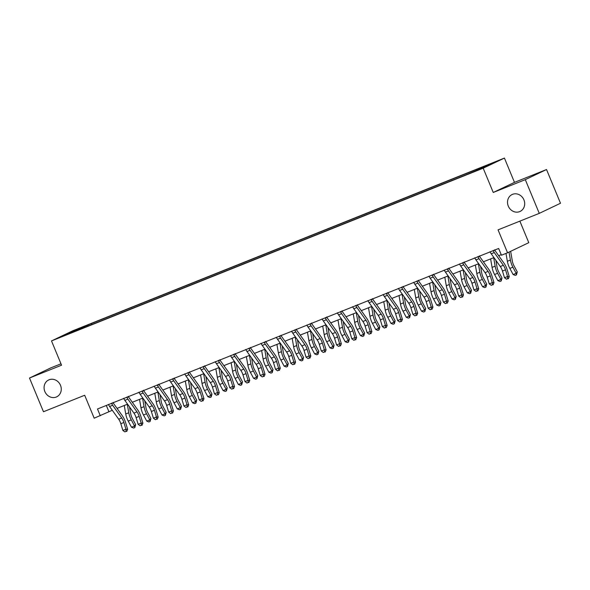 <?xml version="1.0" encoding="UTF-8"?>
<svg xmlns="http://www.w3.org/2000/svg" width="590" height="590" viewBox="0 0 590 590"><rect width="100%" height="100%" fill="white"/><g stroke="black" fill="none" stroke-linecap="round" stroke-linejoin="round"><path stroke-width="0.89" d="M60.482 385.285A9.344 8.415 64.5 0 1 56.684 396.849A9.344 8.415 64.5 0 1 44.847 391.539A9.344 8.415 64.5 0 1 48.645 379.975A9.344 8.415 64.5 0 1 60.482 385.285M523.92 199.855A9.344 8.415 64.5 0 1 520.122 211.419A9.344 8.415 64.5 0 1 508.292 206.109A9.344 8.415 64.5 0 1 512.083 194.545A9.344 8.415 64.5 0 1 523.92 199.855M62.702 336.33L68.86 333.667L62.702 336.33M60.984 363.809L50.733 367.909L29.5 378.028L43.468 411.746L84.68 395.256L94.179 418.185L112.299 410.279M504.421 158.083L72.732 330.806L51.5 340.924L483.188 168.194L504.421 158.083L514.48 182.362L493.247 192.473L525.299 179.648L546.532 169.529L514.48 182.362M546.532 169.529L560.5 203.255L539.267 213.366L498.056 229.857L507.555 252.786L528.78 242.674L519.864 221.132M525.299 179.648L539.267 213.366M507.555 252.786L501.448 255.227L498.653 248.486L97.49 408.995L100.285 415.744M479.81 169.16L471.167 172.818L479.891 169.352M476.845 170.259L476.853 169.581L480.326 167.929L91.376 323.556L91.804 324.589M476.853 169.581L493.336 162.988L484.501 167.199L464.544 175.444L75.594 331.071L62.584 336.012L91.376 323.556M493.247 192.473L483.188 168.194M29.5 378.028L61.559 365.203L51.5 340.924M117.041 408.383L127.565 404.172M132.308 402.269L142.832 398.058M147.574 396.163L158.098 391.952M162.84 390.056L173.364 385.845M178.106 383.95L188.623 379.739M193.365 377.843L203.889 373.632M208.631 371.737L219.156 367.526M223.898 365.623L234.422 361.412M239.164 359.517L249.688 355.305M254.43 353.41L264.954 349.199M269.689 347.304L280.213 343.092M284.955 341.197L295.479 336.986M300.221 335.091L310.746 330.879M315.488 328.977L326.012 324.766M330.754 322.87L341.278 318.659M346.013 316.764L356.537 312.553M361.279 310.657L371.803 306.446M376.545 304.551L387.07 300.34M391.812 298.444L402.336 294.233M407.078 292.33L417.602 288.119M422.337 286.224L432.861 282.013M437.603 280.117L448.127 275.906M452.869 274.011L463.393 269.8M468.136 267.904L478.66 263.693M483.402 261.79L493.926 257.587M498.661 255.684L501.212 254.666M106.333 405.463L108.892 411.643M87.903 325.208L87.895 326.152M71.42 331.809L71.921 332.281M503.344 265.294A7.301 3.171 -111.8 0 1 505.512 269.8L507.555 276.526L509.266 276.607L507.223 269.881A10.952 4.757 68.2 0 0 503.963 263.125L494.892 250.396A1.46 0.634 -111.8 0 1 494.759 250.19L493.306 250.875A5.111 2.22 68.2 0 0 494.273 252.564L503.344 265.294L500.291 266.518A7.301 3.171 -111.8 0 1 502.459 271.024L504.502 277.743L507.555 276.526L507.695 278.701L506.471 279.195L507.695 278.701M494.715 249.747L494.759 250.19M489.936 251.768L490.253 252.1A5.111 2.22 68.2 0 0 491.219 253.789L500.291 266.518M493.306 250.875L493.277 250.426M508.374 278.738L509.266 276.607M504.502 277.743L506.471 279.195M510.638 251.318L512.319 261.016A7.301 3.171 68.2 0 0 513.979 265.766L517.268 271.901L516.464 274.888L515.24 275.375L513.123 274.534L509.834 268.406A10.952 4.757 -111.8 0 1 507.348 261.281L505.984 253.412M513.123 274.534L516.176 273.318L512.887 267.181A10.952 4.757 -111.8 0 1 510.402 260.057L509.023 252.085M516.464 274.888L516.176 273.318L517.268 271.901M488.077 271.4A7.301 3.171 -111.8 0 1 490.253 275.906L492.289 282.632L494 282.713L491.957 275.987A10.952 4.757 68.2 0 0 488.697 269.232L479.626 256.502A1.46 0.634 -111.8 0 1 479.493 256.296L478.04 256.989A5.111 2.22 68.2 0 0 479.006 258.678L488.077 271.4L485.024 272.624A7.301 3.171 -111.8 0 1 487.2 277.13L489.235 283.856L492.289 282.632L492.429 284.815L491.204 285.302L492.429 284.815M479.449 255.854L479.493 256.296M474.67 257.874L474.987 258.206A5.111 2.22 68.2 0 0 475.953 259.895L485.024 272.624M478.04 256.989L478.018 256.532M493.115 284.845L494 282.713M489.235 283.856L491.204 285.302M472.811 277.507A7.301 3.171 -111.8 0 1 474.987 282.013L477.022 288.739L478.733 288.82L476.691 282.094A10.952 4.757 68.2 0 0 473.438 275.338L464.367 262.609A1.46 0.634 -111.8 0 1 464.227 262.403L462.774 263.096A5.111 2.22 68.2 0 0 463.74 264.785L472.811 277.507L469.758 278.731A7.301 3.171 -111.8 0 1 471.934 283.237L473.969 289.963L477.022 288.739L477.163 290.922L475.946 291.408L477.163 290.922M464.183 261.96L464.227 262.403M459.404 263.981L459.721 264.313A5.111 2.22 68.2 0 0 460.687 266.002L469.758 278.731M462.774 263.096L462.752 262.646M477.848 290.951L478.733 288.82M473.969 289.963L475.946 291.408M457.545 283.613A7.301 3.171 -111.8 0 1 459.721 288.119L461.756 294.845L463.467 294.934L461.432 288.208A10.952 4.757 68.2 0 0 458.172 281.445L449.101 268.723A1.46 0.634 -111.8 0 1 448.961 268.509L447.515 269.202A5.111 2.22 68.2 0 0 448.474 270.891L457.545 283.613L454.492 284.837A7.301 3.171 -111.8 0 1 456.667 289.343L458.703 296.069L461.756 294.845L461.896 297.028L460.679 297.515L461.896 297.028M448.916 268.067L448.961 268.509M444.145 270.087L444.462 270.427A5.111 2.22 68.2 0 0 445.421 272.108L454.492 284.837M447.515 269.202L447.486 268.752M462.582 297.058L463.467 294.934M458.703 296.069L460.679 297.515M495.873 260.323L497.053 267.123A7.301 3.171 68.2 0 0 498.712 271.872L502.002 278.008L501.198 280.995L499.973 281.482L497.857 280.641L494.575 274.512A10.952 4.757 -111.8 0 1 492.082 267.388L490.615 258.907M497.857 280.641L500.91 279.424L497.628 273.288A10.952 4.757 -111.8 0 1 495.135 266.164L493.668 257.683M501.198 280.995L500.91 279.424L502.002 278.008M480.614 266.429L481.787 273.229A7.301 3.171 68.2 0 0 483.446 277.986L486.735 284.115L485.931 287.101L484.707 287.588L482.591 286.747L479.309 280.619A10.952 4.757 -111.8 0 1 476.816 273.495L475.348 265.013M482.591 286.747L485.644 285.531L482.362 279.394A10.952 4.757 -111.8 0 1 479.869 272.27L478.401 263.796M485.931 287.101L485.644 285.531L486.735 284.115M465.348 272.536L466.52 279.343A7.301 3.171 68.2 0 0 468.187 284.092L471.469 290.221L470.665 293.208L469.448 293.695L467.332 292.861L464.042 286.725A10.952 4.757 -111.8 0 1 461.55 279.601L460.082 271.12M467.332 292.861L470.385 291.637L467.096 285.508A10.952 4.757 -111.8 0 1 464.603 278.384L463.135 269.903M470.665 293.208L470.385 291.637L471.469 290.221M442.279 289.727A7.301 3.171 -111.8 0 1 444.454 294.233L446.497 300.952L448.201 301.04L446.165 294.314A10.952 4.757 68.2 0 0 442.906 287.551L433.834 274.829A1.46 0.634 -111.8 0 1 433.702 274.616L432.249 275.309A5.111 2.22 68.2 0 0 433.215 276.998L442.279 289.727L439.233 290.944A7.301 3.171 -111.8 0 1 441.401 295.45L443.444 302.176L446.497 300.952L446.63 303.135L445.413 303.621L446.63 303.135M433.657 274.173L433.702 274.616M428.878 276.194L429.196 276.533A5.111 2.22 68.2 0 0 430.162 278.222L439.233 290.944M432.249 275.309L432.219 274.859M447.316 303.171L448.201 301.04M443.444 302.176L445.413 303.621M450.082 278.642L451.254 285.449A7.301 3.171 68.2 0 0 452.921 290.199L456.203 296.328L455.399 299.314L454.182 299.808L452.065 298.968L448.776 292.832A10.952 4.757 -111.8 0 1 446.283 285.707L444.816 277.234M452.065 298.968L455.119 297.744L451.829 291.615A10.952 4.757 -111.8 0 1 449.337 284.491L447.869 276.009M455.399 299.314L455.119 297.744L456.203 296.328M427.02 295.833A7.301 3.171 -111.8 0 1 429.188 300.34L431.231 307.066L432.942 307.147L430.899 300.421A10.952 4.757 68.2 0 0 427.639 293.665L418.568 280.936A1.46 0.634 -111.8 0 1 418.435 280.722L416.983 281.415A5.111 2.22 68.2 0 0 417.949 283.104L427.02 295.833L423.967 297.05A7.301 3.171 -111.8 0 1 426.135 301.556L428.178 308.282L431.231 307.066L431.371 309.241L430.147 309.728L431.371 309.241M418.391 280.28L418.435 280.722M413.612 282.3L413.929 282.639A5.111 2.22 68.2 0 0 414.895 284.328L423.967 297.05M416.983 281.415L416.953 280.965M432.05 309.278L432.942 307.147M428.178 308.282L430.147 309.728M411.754 301.94A7.301 3.171 -111.8 0 1 413.922 306.446L415.965 313.172L417.676 313.253L415.633 306.527A10.952 4.757 68.2 0 0 412.373 299.772L403.302 287.042A1.46 0.634 -111.8 0 1 403.169 286.836L401.716 287.522A5.111 2.22 68.2 0 0 402.682 289.211L411.754 301.94L408.7 303.164A7.301 3.171 -111.8 0 1 410.876 307.67L412.912 314.389L415.965 313.172L416.105 315.348L414.881 315.842L416.105 315.348M403.125 286.393L403.169 286.836M398.346 288.414L398.663 288.746A5.111 2.22 68.2 0 0 399.629 290.435L408.7 303.164M401.716 287.522L401.694 287.072M416.791 315.385L417.676 313.253M412.912 314.389L414.881 315.842M396.487 308.046A7.301 3.171 -111.8 0 1 398.663 312.553L400.699 319.279L402.41 319.36L400.367 312.634A10.952 4.757 68.2 0 0 397.107 305.878L388.043 293.149A1.46 0.634 -111.8 0 1 387.903 292.942L386.45 293.636A5.111 2.22 68.2 0 0 387.416 295.325L396.487 308.046L393.434 309.271A7.301 3.171 -111.8 0 1 395.61 313.777L397.645 320.503L400.699 319.279L400.839 321.462L399.614 321.948L400.839 321.462M387.859 292.5L387.903 292.942M383.08 294.521L383.397 294.853A5.111 2.22 68.2 0 0 384.363 296.541L393.434 309.271M386.45 293.636L386.428 293.178M401.525 321.491L402.41 319.36M397.645 320.503L399.614 321.948M381.221 314.153A7.301 3.171 -111.8 0 1 383.397 318.659L385.432 325.385L387.143 325.466L385.108 318.74A10.952 4.757 68.2 0 0 381.848 311.985L372.777 299.255A1.46 0.634 -111.8 0 1 372.637 299.049L371.184 299.742A5.111 2.22 68.2 0 0 372.15 301.431L381.221 314.153L378.168 315.377A7.301 3.171 -111.8 0 1 380.344 319.883L382.379 326.609L385.432 325.385L385.572 327.568L384.356 328.055L385.572 327.568M372.592 298.606L372.637 299.049M367.821 300.627L368.138 300.959A5.111 2.22 68.2 0 0 369.097 302.648L378.168 315.377M371.184 299.742L371.162 299.292M386.258 327.598L387.143 325.466M382.379 326.609L384.356 328.055M365.955 320.259A7.301 3.171 -111.8 0 1 368.131 324.766L370.173 331.492L371.877 331.58L369.842 324.854A10.952 4.757 68.2 0 0 366.582 318.091L357.511 305.369A1.46 0.634 -111.8 0 1 357.378 305.155L355.925 305.849A5.111 2.22 68.2 0 0 356.891 307.538L365.955 320.259L362.902 321.484A7.301 3.171 -111.8 0 1 365.077 325.99L367.12 332.716L370.173 331.492L370.306 333.675L369.089 334.161L370.306 333.675M357.334 304.713L357.378 305.155M352.555 306.734L352.872 307.073A5.111 2.22 68.2 0 0 353.838 308.754L362.902 321.484M355.925 305.849L355.895 305.399M370.992 333.704L371.877 331.58M367.12 332.716L369.089 334.161M434.815 284.756L435.995 291.556A7.301 3.171 68.2 0 0 437.655 296.305L440.937 302.434L440.133 305.428L438.916 305.915L436.799 305.074L433.51 298.946A10.952 4.757 -111.8 0 1 431.025 291.821L429.557 283.34M436.799 305.074L439.852 303.85L436.563 297.721A10.952 4.757 -111.8 0 1 434.078 290.597L432.61 282.116M440.133 305.428L439.852 303.85L440.937 302.434M419.549 290.863L420.729 297.662A7.301 3.171 68.2 0 0 422.388 302.412L425.678 308.548L424.874 311.535L423.65 312.022L421.533 311.181L418.251 305.052A10.952 4.757 -111.8 0 1 415.758 297.928L414.291 289.447M421.533 311.181L424.586 309.964L421.304 303.828A10.952 4.757 -111.8 0 1 418.812 296.704L417.344 288.222M424.874 311.535L424.586 309.964L425.678 308.548M404.29 296.969L405.463 303.769A7.301 3.171 68.2 0 0 407.122 308.518L410.411 314.654L409.608 317.641L408.383 318.128L406.267 317.287L402.985 311.159A10.952 4.757 -111.8 0 1 400.492 304.034L399.024 295.553M406.267 317.287L409.32 316.07L406.038 309.934A10.952 4.757 -111.8 0 1 403.545 302.81L402.078 294.329M409.608 317.641L409.32 316.07L410.411 314.654M389.024 303.076L390.197 309.883A7.301 3.171 68.2 0 0 391.856 314.632L395.145 320.761L394.341 323.748L393.117 324.235L391.008 323.394L387.719 317.265A10.952 4.757 -111.8 0 1 385.226 310.141L383.758 301.66M391.008 323.394L394.054 322.177L390.772 316.041A10.952 4.757 -111.8 0 1 388.279 308.917L386.811 300.443M394.341 323.748L394.054 322.177L395.145 320.761M373.758 309.182L374.93 315.989A7.301 3.171 68.2 0 0 376.597 320.739L379.879 326.867L379.075 329.854L377.858 330.341L375.742 329.508L372.452 323.372A10.952 4.757 -111.8 0 1 369.959 316.247L368.492 307.766M375.742 329.508L378.795 328.283L375.506 322.155A10.952 4.757 -111.8 0 1 373.013 315.031L371.545 306.549M379.075 329.854L378.795 328.283L379.879 326.867M350.696 326.373A7.301 3.171 -111.8 0 1 352.864 330.879L354.907 337.598L356.618 337.687L354.575 330.961A10.952 4.757 68.2 0 0 351.316 324.198L342.244 311.476A1.46 0.634 -111.8 0 1 342.112 311.262L340.659 311.955A5.111 2.22 68.2 0 0 341.625 313.644L350.696 326.373L347.643 327.59A7.301 3.171 -111.8 0 1 349.811 332.096L351.854 338.822L354.907 337.598L355.047 339.781L353.823 340.268L355.047 339.781M342.067 310.819L342.112 311.262M337.288 312.84L337.605 313.179A5.111 2.22 68.2 0 0 338.572 314.868L347.643 327.59M340.659 311.955L340.629 311.505M355.726 339.818L356.618 337.687M351.854 338.822L353.823 340.268M358.491 315.296L359.671 322.096A7.301 3.171 68.2 0 0 361.331 326.845L364.613 332.974L363.809 335.961L362.592 336.455L360.475 335.614L357.186 329.478A10.952 4.757 -111.8 0 1 354.701 322.354L353.233 313.88M360.475 335.614L363.529 334.39L360.239 328.261A10.952 4.757 -111.8 0 1 357.747 321.137L356.286 312.656M363.809 335.961L363.529 334.39L364.613 332.974M335.43 332.48A7.301 3.171 -111.8 0 1 337.598 336.986L339.641 343.712L341.352 343.793L339.309 337.067A10.952 4.757 68.2 0 0 336.049 330.312L326.978 317.582A1.46 0.634 -111.8 0 1 326.845 317.368L325.392 318.062A5.111 2.22 68.2 0 0 326.358 319.751L335.43 332.48L332.377 333.697A7.301 3.171 -111.8 0 1 334.545 338.203L336.588 344.929L339.641 343.712L339.781 345.888L338.557 346.374L339.781 345.888M326.801 316.926L326.845 317.368M322.022 318.947L322.339 319.286A5.111 2.22 68.2 0 0 323.305 320.975L332.377 333.697M325.392 318.062L325.363 317.612M340.467 345.924L341.352 343.793M336.588 344.929L338.557 346.374M343.225 321.403L344.405 328.202A7.301 3.171 68.2 0 0 346.065 332.952L349.354 339.08L348.55 342.075L347.326 342.561L345.209 341.721L341.927 335.592A10.952 4.757 -111.8 0 1 339.434 328.468L337.967 319.987M345.209 341.721L348.262 340.496L344.98 334.368A10.952 4.757 -111.8 0 1 342.488 327.244L341.02 318.762M348.55 342.075L348.262 340.496L349.354 339.08M320.163 338.586A7.301 3.171 -111.8 0 1 322.339 343.092L324.375 349.818L326.086 349.9L324.043 343.173A10.952 4.757 68.2 0 0 320.783 336.418L311.719 323.689A1.46 0.634 -111.8 0 1 311.579 323.482L310.126 324.168A5.111 2.22 68.2 0 0 311.092 325.857L320.163 338.586L317.11 339.81A7.301 3.171 -111.8 0 1 319.286 344.317L321.321 351.035L324.375 349.818L324.515 351.994L323.291 352.488L324.515 351.994M311.535 323.04L311.579 323.482M306.756 325.06L307.073 325.392A5.111 2.22 68.2 0 0 308.039 327.081L317.11 339.81M310.126 324.168L310.104 323.718M325.201 352.031L326.086 349.9M321.321 351.035L323.291 352.488M327.959 327.509L329.139 334.309A7.301 3.171 68.2 0 0 330.798 339.058L334.088 345.194L333.284 348.181L332.059 348.668L329.943 347.827L326.661 341.699A10.952 4.757 -111.8 0 1 324.168 334.574L322.701 326.093M329.943 347.827L332.996 346.61L329.714 340.474A10.952 4.757 -111.8 0 1 327.221 333.35L325.754 324.869M333.284 348.181L332.996 346.61L334.088 345.194M304.897 344.693A7.301 3.171 -111.8 0 1 307.073 349.199L309.108 355.925L310.819 356.006L308.784 349.28A10.952 4.757 68.2 0 0 305.524 342.525L296.453 329.795A1.46 0.634 -111.8 0 1 296.313 329.589L294.86 330.282A5.111 2.22 68.2 0 0 295.826 331.971L304.897 344.693L301.844 345.917A7.301 3.171 -111.8 0 1 304.02 350.423L306.055 357.149L309.108 355.925L309.249 358.108L308.032 358.595L309.249 358.108M296.269 329.146L296.313 329.589M291.497 331.167L291.807 331.499A5.111 2.22 68.2 0 0 292.773 333.188L301.844 345.917M294.86 330.282L294.838 329.825M309.934 358.137L310.819 356.006M306.055 357.149L308.032 358.595M312.7 333.616L313.873 340.415A7.301 3.171 68.2 0 0 315.532 345.165L318.821 351.301L318.017 354.288L316.793 354.774L314.677 353.934L311.395 347.805A10.952 4.757 -111.8 0 1 308.902 340.681L307.434 332.2M314.677 353.934L317.73 352.717L314.448 346.581A10.952 4.757 -111.8 0 1 311.955 339.457L310.488 330.975M318.017 354.288L317.73 352.717L318.821 351.301M289.631 350.799A7.301 3.171 -111.8 0 1 291.807 355.305L293.85 362.031L295.553 362.113L293.518 355.387A10.952 4.757 68.2 0 0 290.258 348.631L281.187 335.902A1.46 0.634 -111.8 0 1 281.054 335.695L279.601 336.389A5.111 2.22 68.2 0 0 280.567 338.077L289.631 350.799L286.578 352.024A7.301 3.171 -111.8 0 1 288.753 356.53L290.796 363.256L293.85 362.031L293.982 364.214L292.765 364.701L293.982 364.214M281.01 335.253L281.054 335.695M276.231 337.274L276.548 337.605A5.111 2.22 68.2 0 0 277.514 339.294L286.578 352.024M279.601 336.389L279.572 335.939M294.668 364.244L295.553 362.113M290.796 363.256L292.765 364.701M297.434 339.722L298.606 346.529A7.301 3.171 68.2 0 0 300.273 351.279L303.555 357.407L302.751 360.394L301.534 360.881L299.418 360.04L296.128 353.911A10.952 4.757 -111.8 0 1 293.636 346.787L292.168 338.306M299.418 360.04L302.471 358.823L299.182 352.687A10.952 4.757 -111.8 0 1 296.689 345.563L295.221 337.089M302.751 360.394L302.471 358.823L303.555 357.407M274.372 356.906A7.301 3.171 -111.8 0 1 276.54 361.412L278.583 368.138L280.287 368.226L278.251 361.5A10.952 4.757 68.2 0 0 274.992 354.738L265.92 342.016A1.46 0.634 -111.8 0 1 265.788 341.802L264.335 342.495A5.111 2.22 68.2 0 0 265.301 344.184L274.372 356.906L271.319 358.13A7.301 3.171 -111.8 0 1 273.487 362.636L275.53 369.362L278.583 368.138L278.723 370.321L277.499 370.808L278.723 370.321M265.743 341.359L265.788 341.802M260.964 343.38L261.281 343.719A5.111 2.22 68.2 0 0 262.248 345.401L271.319 358.13M264.335 342.495L264.305 342.045M279.402 370.35L280.287 368.226M275.53 369.362L277.499 370.808M282.168 345.829L283.348 352.636A7.301 3.171 68.2 0 0 285.007 357.385L288.289 363.514L287.485 366.501L286.268 366.987L284.151 366.154L280.862 360.018A10.952 4.757 -111.8 0 1 278.369 352.894L276.909 344.413M284.151 366.154L287.205 364.93L283.915 358.801A10.952 4.757 -111.8 0 1 281.423 351.677L279.962 343.196M287.485 366.501L287.205 364.93L288.289 363.514M259.106 363.02A7.301 3.171 -111.8 0 1 261.274 367.526L263.317 374.244L265.028 374.333L262.985 367.607A10.952 4.757 68.2 0 0 259.725 360.844L250.654 348.122A1.46 0.634 -111.8 0 1 250.521 347.908L249.069 348.602A5.111 2.22 68.2 0 0 250.035 350.29L259.106 363.02L256.053 364.237A7.301 3.171 -111.8 0 1 258.221 368.743L260.264 375.469L263.317 374.244L263.457 376.427L262.233 376.914L263.457 376.427M250.477 347.466L250.521 347.908M245.698 349.487L246.015 349.826A5.111 2.22 68.2 0 0 246.981 351.515L256.053 364.237M249.069 348.602L249.039 348.152M264.143 376.464L265.028 374.333M260.264 375.469L262.233 376.914M243.84 369.126A7.301 3.171 -111.8 0 1 246.015 373.632L248.051 380.358L249.762 380.439L247.719 373.713A10.952 4.757 68.2 0 0 244.459 366.958L235.395 354.229A1.46 0.634 -111.8 0 1 235.255 354.015L233.802 354.708A5.111 2.22 68.2 0 0 234.768 356.397L243.84 369.126L240.786 370.343A7.301 3.171 -111.8 0 1 242.962 374.849L244.998 381.575L248.051 380.358L248.191 382.534L246.967 383.021L248.191 382.534M235.211 353.572L235.255 354.015M230.432 355.593L230.749 355.932A5.111 2.22 68.2 0 0 231.715 357.621L240.786 370.343M233.802 354.708L233.78 354.258M248.877 382.571L249.762 380.439M244.998 381.575L246.967 383.021M228.573 375.233A7.301 3.171 -111.8 0 1 230.749 379.739L232.785 386.465L234.495 386.546L232.46 379.82A10.952 4.757 68.2 0 0 229.2 373.064L220.129 360.335A1.46 0.634 -111.8 0 1 219.989 360.129L218.536 360.815A5.111 2.22 68.2 0 0 219.502 362.503L228.573 375.233L225.52 376.457A7.301 3.171 -111.8 0 1 227.696 380.963L229.731 387.682L232.785 386.465L232.925 388.64L231.708 389.135L232.925 388.64M219.945 359.686L219.989 360.129M215.173 361.707L215.483 362.039A5.111 2.22 68.2 0 0 216.449 363.728L225.52 376.457M218.536 360.815L218.514 360.365M233.611 388.677L234.495 386.546M229.731 387.682L231.708 389.135M213.307 381.339A7.301 3.171 -111.8 0 1 215.483 385.845L217.526 392.571L219.229 392.652L217.194 385.926A10.952 4.757 68.2 0 0 213.934 379.171L204.863 366.442A1.46 0.634 -111.8 0 1 204.73 366.235L203.277 366.928A5.111 2.22 68.2 0 0 204.243 368.617L213.307 381.339L210.254 382.563A7.301 3.171 -111.8 0 1 212.43 387.07L214.472 393.796L217.526 392.571L217.658 394.754L216.442 395.241L217.658 394.754M204.686 365.793L204.73 366.235M199.907 367.813L200.224 368.145A5.111 2.22 68.2 0 0 201.19 369.834L210.254 382.563M203.277 366.928L203.248 366.471M218.344 394.784L219.229 392.652M214.472 393.796L216.442 395.241M198.048 387.446A7.301 3.171 -111.8 0 1 200.217 391.952L202.259 398.678L203.963 398.759L201.928 392.033A10.952 4.757 68.2 0 0 198.668 385.277L189.596 372.548A1.46 0.634 -111.8 0 1 189.464 372.342L188.011 373.035A5.111 2.22 68.2 0 0 188.977 374.724L198.048 387.446L194.995 388.67A7.301 3.171 -111.8 0 1 197.163 393.176L199.206 399.902L202.259 398.678L202.4 400.861L201.175 401.348L202.4 400.861M189.419 371.899L189.464 372.342M184.641 373.92L184.958 374.252A5.111 2.22 68.2 0 0 185.924 375.941L194.995 388.67M188.011 373.035L187.981 372.585M203.078 400.89L203.963 398.759M199.206 399.902L201.175 401.348M182.782 393.552A7.301 3.171 -111.8 0 1 184.95 398.058L186.993 404.784L188.704 404.873L186.661 398.147A10.952 4.757 68.2 0 0 183.402 391.384L174.33 378.662A1.46 0.634 -111.8 0 1 174.197 378.448L172.745 379.141A5.111 2.22 68.2 0 0 173.711 380.83L182.782 393.552L179.729 394.776A7.301 3.171 -111.8 0 1 181.897 399.283L183.94 406.009L186.993 404.784L187.133 406.967L185.909 407.454L187.133 406.967M174.153 378.006L174.197 378.448M169.374 380.026L169.691 380.366A5.111 2.22 68.2 0 0 170.658 382.055L179.729 394.776M172.745 379.141L172.715 378.692M187.812 406.997L188.704 404.873M183.94 406.009L185.909 407.454M167.516 399.666A7.301 3.171 -111.8 0 1 169.691 404.172L171.727 410.891L173.438 410.979L171.395 404.253A10.952 4.757 68.2 0 0 168.135 397.49L159.071 384.769A1.46 0.634 -111.8 0 1 158.931 384.555L157.478 385.248A5.111 2.22 68.2 0 0 158.445 386.937L167.516 399.666L164.463 400.883A7.301 3.171 -111.8 0 1 166.638 405.389L168.674 412.115L171.727 410.891L171.867 413.074L170.643 413.56L171.867 413.074M158.887 384.112L158.931 384.555M154.108 386.133L154.425 386.472A5.111 2.22 68.2 0 0 155.391 388.161L164.463 400.883M157.478 385.248L157.456 384.798M172.553 413.111L173.438 410.979M168.674 412.115L170.643 413.56M152.25 405.773A7.301 3.171 -111.8 0 1 154.425 410.279L156.461 417.005L158.172 417.086L156.129 410.36A10.952 4.757 68.2 0 0 152.876 403.604L143.805 390.875A1.46 0.634 -111.8 0 1 143.665 390.661L142.212 391.354A5.111 2.22 68.2 0 0 143.178 393.043L152.25 405.773L149.196 406.989A7.301 3.171 -111.8 0 1 151.372 411.496L153.407 418.222L156.461 417.005L156.601 419.18L155.384 419.667L156.601 419.18M143.621 390.219L143.665 390.661M138.849 392.239L139.159 392.579A5.111 2.22 68.2 0 0 140.125 394.268L149.196 406.989M142.212 391.354L142.19 390.904M157.287 419.217L158.172 417.086M153.407 418.222L155.384 419.667M266.901 351.942L268.081 358.742A7.301 3.171 68.2 0 0 269.741 363.492L273.03 369.62L272.226 372.607L271.002 373.101L268.885 372.261L265.603 366.125A10.952 4.757 -111.8 0 1 263.111 359L261.643 350.526M268.885 372.261L271.938 371.036L268.649 364.908A10.952 4.757 -111.8 0 1 266.164 357.783L264.696 349.302M272.226 372.607L271.938 371.036L273.03 369.62M251.635 358.049L252.815 364.849A7.301 3.171 68.2 0 0 254.474 369.598L257.764 375.727L256.96 378.721L255.736 379.208L253.619 378.367L250.337 372.238A10.952 4.757 -111.8 0 1 247.844 365.114L246.377 356.633M253.619 378.367L256.672 377.143L253.39 371.014A10.952 4.757 -111.8 0 1 250.898 363.89L249.43 355.409M256.96 378.721L256.672 377.143L257.764 375.727M236.376 364.155L237.549 370.955A7.301 3.171 68.2 0 0 239.208 375.705L242.497 381.841L241.694 384.827L240.469 385.314L238.353 384.474L235.071 378.345A10.952 4.757 -111.8 0 1 232.578 371.221L231.11 362.739M238.353 384.474L241.406 383.257L238.124 377.121A10.952 4.757 -111.8 0 1 235.631 369.996L234.164 361.515M241.694 384.827L241.406 383.257L242.497 381.841M221.11 370.262L222.282 377.062A7.301 3.171 68.2 0 0 223.949 381.811L227.231 387.947L226.427 390.934L225.21 391.421L223.094 390.58L219.805 384.451A10.952 4.757 -111.8 0 1 217.312 377.327L215.844 368.846M223.094 390.58L226.147 389.363L222.858 383.227A10.952 4.757 -111.8 0 1 220.365 376.103L218.897 367.622M226.427 390.934L226.147 389.363L227.231 387.947M205.844 376.368L207.024 383.175A7.301 3.171 68.2 0 0 208.683 387.925L211.965 394.054L211.161 397.041L209.944 397.527L207.828 396.687L204.538 390.558A10.952 4.757 -111.8 0 1 202.046 383.434L200.585 374.952M207.828 396.687L210.881 395.47L207.592 389.334A10.952 4.757 -111.8 0 1 205.099 382.209L203.631 373.736M211.161 397.041L210.881 395.47L211.965 394.054M190.577 382.475L191.757 389.282A7.301 3.171 68.2 0 0 193.417 394.031L196.706 400.16L195.902 403.147L194.678 403.634L192.561 402.8L189.272 396.664A10.952 4.757 -111.8 0 1 186.787 389.54L185.319 381.059M192.561 402.8L195.615 401.576L192.325 395.448A10.952 4.757 -111.8 0 1 189.84 388.323L188.372 379.842M195.902 403.147L195.615 401.576L196.706 400.16M175.311 388.589L176.491 395.389A7.301 3.171 68.2 0 0 178.151 400.138L181.44 406.267L180.636 409.253L179.412 409.748L177.295 408.907L174.013 402.771A10.952 4.757 -111.8 0 1 171.52 395.647L170.053 387.173M177.295 408.907L180.348 407.683L177.066 401.554A10.952 4.757 -111.8 0 1 174.574 394.43L173.106 385.949M180.636 409.253L180.348 407.683L181.44 406.267M160.052 394.695L161.225 401.495A7.301 3.171 68.2 0 0 162.884 406.245L166.174 412.373L165.37 415.367L164.145 415.854L162.029 415.013L158.747 408.885A10.952 4.757 -111.8 0 1 156.254 401.761L154.787 393.279M162.029 415.013L165.082 413.789L161.8 407.661A10.952 4.757 -111.8 0 1 159.307 400.536L157.84 392.055M165.37 415.367L165.082 413.789L166.174 412.373M136.983 411.879A7.301 3.171 -111.8 0 1 139.159 416.385L141.194 423.111L142.905 423.192L140.87 416.466A10.952 4.757 68.2 0 0 137.61 409.711L128.539 396.981A1.46 0.634 -111.8 0 1 128.406 396.775L126.953 397.461A5.111 2.22 68.2 0 0 127.912 399.15L136.983 411.879L133.93 413.103A7.301 3.171 -111.8 0 1 136.106 417.609L138.149 424.328L141.194 423.111L141.334 425.287L140.118 425.781L141.334 425.287M128.362 396.332L128.406 396.775M123.583 398.353L123.9 398.685A5.111 2.22 68.2 0 0 124.866 400.374L133.93 413.103M126.953 397.461L126.924 397.011M142.02 425.324L142.905 423.192M138.149 424.328L140.118 425.781M144.786 400.802L145.959 407.601A7.301 3.171 68.2 0 0 147.625 412.351L150.907 418.487L150.103 421.474L148.887 421.961L146.77 421.12L143.481 414.991A10.952 4.757 -111.8 0 1 140.988 407.867L139.52 399.386M146.77 421.12L149.823 419.903L146.534 413.767A10.952 4.757 -111.8 0 1 144.041 406.643L142.573 398.162M150.103 421.474L149.823 419.903L150.907 418.487M121.724 417.986A7.301 3.171 -111.8 0 1 123.893 422.492L125.936 429.218L127.639 429.299L125.604 422.573A10.952 4.757 68.2 0 0 122.344 415.817L113.273 403.088A1.46 0.634 -111.8 0 1 113.14 402.882L111.687 403.575A5.111 2.22 68.2 0 0 112.653 405.264L121.724 417.986L118.671 419.21A7.301 3.171 -111.8 0 1 120.839 423.716L122.882 430.442L125.936 429.218L126.076 431.401L124.851 431.887L126.076 431.401M113.096 402.439L113.14 402.882M108.317 404.46L108.634 404.792A5.111 2.22 68.2 0 0 109.6 406.481L118.671 419.21M111.687 403.575L111.658 403.118M126.754 431.43L127.639 429.299M122.882 430.442L124.851 431.887M129.52 406.908L130.7 413.708A7.301 3.171 68.2 0 0 132.359 418.457L135.641 424.594L134.837 427.58L133.62 428.067L131.504 427.226L128.214 421.098A10.952 4.757 -111.8 0 1 125.722 413.974L124.261 405.492M131.504 427.226L134.557 426.01L131.268 419.874A10.952 4.757 -111.8 0 1 128.775 412.749L127.307 404.268M134.837 427.58L134.557 426.01L135.641 424.594M505.512 269.8L502.459 271.024M494.273 252.564L491.219 253.789M509.834 268.406L512.887 267.181M507.348 261.281L510.402 260.057M490.253 275.906L487.2 277.13M479.006 258.678L475.953 259.895M474.987 282.013L471.934 283.237M463.74 264.785L460.687 266.002M459.721 288.119L456.667 289.343M448.474 270.891L445.421 272.108M494.575 274.512L497.628 273.288M492.082 267.388L495.135 266.164M479.309 280.619L482.362 279.394M476.816 273.495L479.869 272.27M464.042 286.725L467.096 285.508M461.55 279.601L464.603 278.384M444.454 294.233L441.401 295.45M433.215 276.998L430.162 278.222M448.776 292.832L451.829 291.615M446.283 285.707L449.337 284.491M429.188 300.34L426.135 301.556M417.949 283.104L414.895 284.328M413.922 306.446L410.876 307.67M402.682 289.211L399.629 290.435M398.663 312.553L395.61 313.777M387.416 295.325L384.363 296.541M383.397 318.659L380.344 319.883M372.15 301.431L369.097 302.648M368.131 324.766L365.077 325.99M356.891 307.538L353.838 308.754M433.51 298.946L436.563 297.721M431.025 291.821L434.078 290.597M418.251 305.052L421.304 303.828M415.758 297.928L418.812 296.704M402.985 311.159L406.038 309.934M400.492 304.034L403.545 302.81M387.719 317.265L390.772 316.041M385.226 310.141L388.279 308.917M372.452 323.372L375.506 322.155M369.959 316.247L373.013 315.031M352.864 330.879L349.811 332.096M341.625 313.644L338.572 314.868M357.186 329.478L360.239 328.261M354.701 322.354L357.747 321.137M337.598 336.986L334.545 338.203M326.358 319.751L323.305 320.975M341.927 335.592L344.98 334.368M339.434 328.468L342.488 327.244M322.339 343.092L319.286 344.317M311.092 325.857L308.039 327.081M326.661 341.699L329.714 340.474M324.168 334.574L327.221 333.35M307.073 349.199L304.02 350.423M295.826 331.971L292.773 333.188M311.395 347.805L314.448 346.581M308.902 340.681L311.955 339.457M291.807 355.305L288.753 356.53M280.567 338.077L277.514 339.294M296.128 353.911L299.182 352.687M293.636 346.787L296.689 345.563M276.54 361.412L273.487 362.636M265.301 344.184L262.248 345.401M280.862 360.018L283.915 358.801M278.369 352.894L281.423 351.677M261.274 367.526L258.221 368.743M250.035 350.29L246.981 351.515M246.015 373.632L242.962 374.849M234.768 356.397L231.715 357.621M230.749 379.739L227.696 380.963M219.502 362.503L216.449 363.728M215.483 385.845L212.43 387.07M204.243 368.617L201.19 369.834M200.217 391.952L197.163 393.176M188.977 374.724L185.924 375.941M184.95 398.058L181.897 399.283M173.711 380.83L170.658 382.055M169.691 404.172L166.638 405.389M158.445 386.937L155.391 388.161M154.425 410.279L151.372 411.496M143.178 393.043L140.125 394.268M265.603 366.125L268.649 364.908M263.111 359L266.164 357.783M250.337 372.238L253.39 371.014M247.844 365.114L250.898 363.89M235.071 378.345L238.124 377.121M232.578 371.221L235.631 369.996M219.805 384.451L222.858 383.227M217.312 377.327L220.365 376.103M204.538 390.558L207.592 389.334M202.046 383.434L205.099 382.209M189.272 396.664L192.325 395.448M186.787 389.54L189.84 388.323M174.013 402.771L177.066 401.554M171.52 395.647L174.574 394.43M158.747 408.885L161.8 407.661M156.254 401.761L159.307 400.536M139.159 416.385L136.106 417.609M127.912 399.15L124.866 400.374M143.481 414.991L146.534 413.767M140.988 407.867L144.041 406.643M123.893 422.492L120.839 423.716M112.653 405.264L109.6 406.481M128.214 421.098L131.268 419.874M125.722 413.974L128.775 412.749"/></g></svg>
